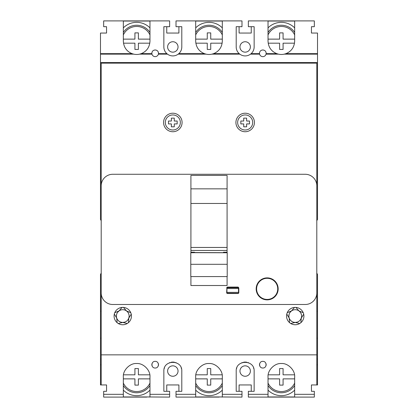 <?xml version="1.0" encoding="UTF-8"?>
<svg xmlns="http://www.w3.org/2000/svg" width="418" height="418" viewBox="0 0 418 418"><rect width="100%" height="100%" fill="white"/><g stroke="black" fill="none" stroke-linecap="round" stroke-linejoin="round"><path stroke-width="0.63" d="M100.482 54.141L133.718 54.141L132.046 53.645C126.581 51.351 123.681 47.187 123.341 41.157L123.341 20.9L103.664 20.9L103.664 26.689L106.559 26.689L106.559 33.053L100.482 33.053L100.482 62.569L317.518 62.569L317.518 219.419L316.797 220.694M101.203 220.694L100.482 219.419L100.482 62.569M100.482 311.154L100.482 274.401L101.203 273.126L101.203 311.154L100.482 311.154L100.482 364.81L101.203 364.81M101.203 185.848L101.203 63.149L316.797 63.149L316.797 185.848A11.573 11.573 0 0 0 305.218 174.275L112.782 174.275A11.573 11.573 0 0 0 101.203 185.848L101.203 384.947L100.482 384.947L100.482 364.81M251.249 391.311L251.249 384.947L239.096 384.947L239.096 391.311M178.904 391.311L178.904 384.947L166.751 384.947L166.751 391.311M248.355 394.326L268.032 394.326L268.032 376.843C267.447 370.254 274.757 362.939 281.345 363.529C287.934 362.939 295.249 370.254 294.659 376.843L294.659 397.1L248.355 397.1L248.355 391.311L254.144 391.311L254.144 371.053C254.635 359.49 235.71 359.49 236.201 371.053L236.201 391.311L241.991 391.311L241.991 397.1L219.126 396.954M294.659 397.1L314.336 397.1L314.336 391.311L311.441 391.311L311.441 384.947L317.518 384.947L317.518 364.81L316.797 364.81M219.126 397.1L176.009 397.1L176.009 391.311L181.799 391.311L181.799 371.053C182.29 359.49 163.365 359.49 163.856 371.053L163.856 391.311L169.645 391.311L169.645 397.1L146.781 396.954M146.781 397.1L103.664 397.1L103.664 391.311L106.559 391.311L106.559 384.947L101.203 384.947M316.797 185.848L316.797 384.947M222.313 397.1L222.313 376.843C222.898 370.254 215.589 362.939 209 363.529C202.411 362.939 195.101 370.254 195.687 376.843L195.687 397.1M149.968 397.1L149.968 376.843C150.553 370.254 143.243 362.939 136.655 363.529C130.066 362.939 122.751 370.254 123.341 376.843L123.341 397.1M155.172 361.361C150.882 361.178 150.882 368.201 155.172 368.018C159.467 368.201 159.467 361.178 155.172 361.361M262.828 361.361C258.533 361.178 258.533 368.201 262.828 368.018C267.118 368.201 267.118 361.178 262.828 361.361M259.73 363.461A3.328 3.328 0 0 0 259.73 365.912M265.921 365.912A3.328 3.328 0 0 0 265.921 363.461M264.296 50.327A3.328 3.328 0 0 0 261.354 50.327M259.703 52.161A3.328 3.328 0 0 0 259.515 53.65C259.494 51.43 260.602 50.207 262.828 49.982C265.054 50.207 266.156 51.43 266.135 53.65A3.328 3.328 0 0 0 265.947 52.161M259.547 53.896A3.328 3.328 0 0 0 266.104 53.896M156.645 50.327A3.328 3.328 0 0 0 153.704 50.327M152.053 52.161A3.328 3.328 0 0 0 151.865 53.65C151.844 51.43 152.946 50.207 155.172 49.982C157.398 50.207 158.506 51.43 158.485 53.65A3.328 3.328 0 0 0 158.297 52.161M151.896 53.896A3.328 3.328 0 0 0 151.953 54.141L151.865 53.65L141.263 53.645C146.728 51.351 149.628 47.187 149.968 41.157L149.968 20.9L169.645 20.9L169.645 26.689L163.856 26.689L163.856 46.947C163.887 49.606 164.891 51.837 166.866 53.65L167.472 54.141A8.971 8.971 0 0 0 178.183 54.141L206.064 54.141L204.392 53.645C198.926 51.351 196.026 47.187 195.687 41.157L195.687 20.9L241.991 20.9L241.991 26.689L236.201 26.689L236.201 46.947C236.238 49.606 237.241 51.837 239.211 53.65L239.817 54.141A8.971 8.971 0 0 0 250.528 54.141L259.604 54.141L259.515 53.65L251.134 53.65C253.109 51.837 254.113 49.606 254.144 46.947L254.144 26.689L248.355 26.689L248.355 20.9L268.032 20.9L268.032 41.157C268.372 47.187 271.272 51.351 276.737 53.645L278.409 54.141A13.313 13.313 0 0 0 284.282 54.141L317.518 54.141L317.518 62.569M164.64 50.615A8.971 8.971 0 0 0 166.866 53.65L158.485 53.65L158.396 54.141A3.328 3.328 0 0 0 158.453 53.896M152.079 363.461A3.328 3.328 0 0 0 152.079 365.912M158.27 365.912A3.328 3.328 0 0 0 158.27 363.461M178.183 54.141L178.789 53.65C180.759 51.837 181.762 49.606 181.799 46.947L181.799 26.689L176.009 26.689L176.009 20.9L195.687 20.9M222.313 20.9L222.313 41.157C221.974 47.187 219.074 51.351 213.608 53.645L211.936 54.141L239.817 54.141M268.032 20.9L314.336 20.9L314.336 26.689L311.441 26.689L311.441 33.053L317.518 33.053L317.518 54.141M294.659 20.9L294.659 41.157C294.319 47.187 291.419 51.351 285.954 53.645L284.282 54.141M123.341 20.9L149.968 20.9M149.968 21.046L123.341 21.046M222.313 21.046L195.687 21.046M268.032 21.046L294.659 21.046M141.263 53.645L139.591 54.141L151.953 54.141A3.328 3.328 0 0 0 158.396 54.141L167.472 54.141M133.718 54.141A13.313 13.313 0 0 0 139.591 54.141M253.36 50.615A8.971 8.971 0 0 1 251.134 53.65L250.528 54.141M276.737 53.645L266.135 53.65L266.047 54.141L278.409 54.141M206.064 54.141A13.313 13.313 0 0 0 211.936 54.141M294.659 27.865A18.81 18.81 0 0 0 268.032 27.865M149.968 27.865A18.81 18.81 0 0 0 123.341 27.865M222.313 27.865A18.81 18.81 0 0 0 195.687 27.865A18.81 18.81 0 0 1 222.313 27.865M123.341 390.135A18.81 18.81 0 0 0 149.968 390.135M195.687 390.135A18.81 18.81 0 0 0 222.313 390.135M268.032 390.135A18.81 18.81 0 0 0 294.659 390.135M123.341 396.954L149.968 396.954M195.687 396.954L222.313 396.954M268.032 396.954L294.659 396.954M268.032 394.326L268.032 397.1M166.751 26.689L166.751 33.053L178.904 33.053L178.904 26.689M163.856 46.947A8.971 8.971 0 0 0 164.624 50.573M204.392 53.645L178.789 53.65A8.971 8.971 0 0 0 181.015 50.615M181.031 50.573A8.971 8.971 0 0 0 181.799 46.947M167.618 46.947A5.209 5.209 0 0 0 172.827 52.156A5.209 5.209 0 0 0 178.037 46.947A5.209 5.209 0 0 0 172.827 41.737A5.209 5.209 0 0 0 167.618 46.947M239.096 26.689L239.096 33.053L251.249 33.053L251.249 26.689M236.201 46.947A8.971 8.971 0 0 0 236.969 50.573M236.985 50.615A8.971 8.971 0 0 0 239.211 53.65L213.608 53.645M253.376 50.573A8.971 8.971 0 0 0 254.144 46.947M239.963 46.947A5.209 5.209 0 0 0 245.173 52.156A5.209 5.209 0 0 0 250.382 46.947A5.209 5.209 0 0 0 245.173 41.737A5.209 5.209 0 0 0 239.963 46.947M181.506 368.786A8.971 8.971 0 0 0 181.166 367.751M176.13 362.714A8.971 8.971 0 0 0 175.607 362.526M174.458 362.234A8.971 8.971 0 0 0 171.197 362.234M170.048 362.526A8.971 8.971 0 0 0 169.525 362.714M164.488 367.751A8.971 8.971 0 0 0 164.149 368.786M167.618 371.053A5.209 5.209 0 0 0 172.827 376.263A5.209 5.209 0 0 0 178.037 371.053A5.209 5.209 0 0 0 172.827 365.844A5.209 5.209 0 0 0 167.618 371.053M253.851 368.786A8.971 8.971 0 0 0 253.512 367.751M248.475 362.714A8.971 8.971 0 0 0 247.952 362.526M246.803 362.234A8.971 8.971 0 0 0 243.542 362.234M242.393 362.526A8.971 8.971 0 0 0 241.87 362.714M236.834 367.751A8.971 8.971 0 0 0 236.494 368.786M239.963 371.053A5.209 5.209 0 0 0 245.173 376.263A5.209 5.209 0 0 0 250.382 371.053A5.209 5.209 0 0 0 245.173 365.844A5.209 5.209 0 0 0 239.963 371.053M316.797 311.154L316.797 273.126L317.518 274.401L317.518 311.154L316.797 311.154M100.482 338.152L101.203 338.152M317.518 311.154L317.518 364.81M317.518 338.152L316.797 338.152M101.203 354.851L316.797 354.851M114.083 316.071A8.684 8.684 0 0 1 122.761 307.392A8.684 8.684 0 0 1 131.445 316.071A8.684 8.684 0 0 1 122.761 324.755A8.684 8.684 0 0 1 114.083 316.071M286.555 316.071A8.684 8.684 0 0 1 295.239 307.392A8.684 8.684 0 0 1 303.917 316.071A8.684 8.684 0 0 1 295.239 324.755A8.684 8.684 0 0 1 286.555 316.071M117.583 312.371L118.963 310.966A6.364 6.364 0 0 0 118.054 320.355A6.364 6.364 0 0 0 127.485 320.34A6.364 6.364 0 0 0 126.549 310.955L126.461 310.887A6.364 6.364 0 0 0 119.078 310.882L114.746 312.737M290.055 312.371L291.435 310.966A6.364 6.364 0 0 0 290.526 320.355A6.364 6.364 0 0 0 299.962 320.34A6.364 6.364 0 0 0 299.022 310.955L298.933 310.887A6.364 6.364 0 0 0 291.55 310.882L287.218 312.737M101.203 292.924A11.573 11.573 0 0 0 112.782 304.497L305.218 304.497A11.573 11.573 0 0 0 316.797 292.924M226.65 287.971L227.523 287.077L237.936 287.077L226.943 287.307L226.65 292.631A0.867 0.867 0 0 0 227.523 293.499L237.936 293.499A0.867 0.867 0 0 0 238.809 292.631L238.809 287.971L237.936 287.077L238.809 287.971M278.163 288.869A10.999 10.999 0 0 0 267.165 277.876A10.999 10.999 0 0 0 256.171 288.869A10.999 10.999 0 0 0 267.165 299.868A10.999 10.999 0 0 0 278.163 288.869M227.089 252.754L227.089 175.429L190.911 175.429L190.911 252.754M190.911 276.585L190.911 285.515L227.089 285.515L227.089 276.585M227.523 287.077L226.943 287.307L226.943 293.279L227.523 293.499M226.943 293.211L238.516 293.279A0.867 0.867 0 0 0 238.809 292.631M226.65 292.631A0.867 0.867 0 0 0 226.943 293.279M237.936 293.499L238.516 293.279M226.943 292.37L238.516 292.37L238.516 293.211M226.943 288.551L238.516 288.551L238.516 292.37M226.943 287.715L238.516 287.715L238.516 288.551M237.936 287.077L238.516 287.307L238.516 287.715M277.322 291.769A10.565 10.565 0 0 0 270.075 278.717A10.565 10.565 0 0 0 257.018 285.949A10.565 10.565 0 0 0 264.254 299.022A10.565 10.565 0 0 0 277.322 291.769M254.431 122.474A9.259 9.259 0 0 0 245.173 113.215A9.259 9.259 0 0 0 235.914 122.474A9.259 9.259 0 0 0 245.173 131.733A9.259 9.259 0 0 0 254.431 122.474M182.086 122.474A9.259 9.259 0 0 0 172.827 113.215A9.259 9.259 0 0 0 163.569 122.474A9.259 9.259 0 0 0 172.827 131.733A9.259 9.259 0 0 0 182.086 122.474M180.351 122.474A7.524 7.524 0 0 0 172.827 114.95A7.524 7.524 0 0 0 165.303 122.474A7.524 7.524 0 0 0 172.827 129.998A7.524 7.524 0 0 0 180.351 122.474M171.38 118.132L171.38 121.027L168.485 121.027L168.485 123.921L171.38 123.921L171.38 126.816L174.275 126.816L174.275 123.921L177.169 123.921L177.169 121.027L174.275 121.027L174.275 118.132L171.38 118.132M252.697 122.474A7.524 7.524 0 0 0 245.173 114.95A7.524 7.524 0 0 0 237.649 122.474A7.524 7.524 0 0 0 245.173 129.998A7.524 7.524 0 0 0 252.697 122.474M243.725 118.132L243.725 121.027L240.831 121.027L240.831 123.921L243.725 123.921L243.725 126.816L246.62 126.816L246.62 123.921L249.515 123.921L249.515 121.027L246.62 121.027L246.62 118.132L243.725 118.132M190.911 188.847L227.089 188.847M290.75 323.506L295.239 322.445L293.655 322.241M292.177 321.656L291.142 320.946M290.891 320.726L289.878 319.509M289.188 318.056L289.58 322.654M300.908 322.644L301.274 318.15L300.338 319.88M297.177 322.137L295.239 322.445L299.727 323.501M301.582 316.567L301.274 318.15L303.703 314.158M303.249 312.727L299.022 310.955L300.187 312.068M301.028 313.432L301.509 314.968M298.933 310.887L295.934 307.418M294.538 307.418L291.55 310.882M288.869 316.081L289.172 314.137M286.785 314.08L289.178 318.03M116.711 318.056L117.103 322.654M124.705 322.137L122.761 322.445L127.255 323.501M128.436 322.644L128.801 318.15L127.866 319.88M129.11 316.567L128.801 318.15L131.231 314.158M130.777 312.727L126.549 310.955L127.715 312.068M128.556 313.432L129.031 314.968M118.278 323.506L122.761 322.445L121.183 322.241M119.705 321.656L118.67 320.946M118.419 320.726L117.406 319.509M126.461 310.887L123.462 307.418M122.066 307.418L119.078 310.882M116.397 316.081L116.7 314.137M114.313 314.08L116.706 318.03M123.341 383.081A14.703 14.703 0 0 0 149.968 383.081M149.968 385.568A15.915 15.915 0 0 1 123.341 385.568M123.341 39.13L134.92 39.13L134.92 32.881L138.389 32.881L138.389 39.13L149.968 39.13M149.968 34.919A14.703 14.703 0 0 0 123.341 34.919M123.498 43.185L134.92 43.185L134.92 49.434L138.389 49.434L138.389 43.185L149.811 43.185M222.313 39.13L210.735 39.13L210.735 32.881L207.265 32.881L207.265 39.13L195.687 39.13M222.313 34.919A14.703 14.703 0 0 0 195.687 34.919M195.843 43.185L207.265 43.185L207.265 49.434L210.735 49.434L210.735 43.185L222.157 43.185M294.659 39.13L283.08 39.13L283.08 32.881L279.611 32.881L279.611 39.13L268.032 39.13M294.659 34.919A14.703 14.703 0 0 0 268.032 34.919M268.189 43.185L279.611 43.185L279.611 49.434L283.08 49.434L283.08 43.185L294.502 43.185M123.498 374.815L134.92 374.815L134.92 368.566L138.389 368.566L138.389 374.815L149.811 374.815M123.341 378.87L134.92 378.87L134.92 385.119L138.389 385.119L138.389 378.87L149.968 378.87M222.157 374.815L210.735 374.815L210.735 368.566L207.265 368.566L207.265 374.815L195.843 374.815M195.687 378.87L207.265 378.87L207.265 385.119L210.735 385.119L210.735 378.87L222.313 378.87M195.687 383.081A14.703 14.703 0 0 0 222.313 383.081M294.502 374.815L283.08 374.815L283.08 368.566L279.611 368.566L279.611 374.815L268.189 374.815M268.032 378.87L279.611 378.87L279.611 385.119L283.08 385.119L283.08 378.87L294.659 378.87M268.032 383.081A14.703 14.703 0 0 0 294.659 383.081M123.341 32.432A15.915 15.915 0 0 1 149.968 32.432M195.687 32.432A15.915 15.915 0 0 1 222.313 32.432M268.032 32.432A15.915 15.915 0 0 1 294.659 32.432M222.313 385.568A15.915 15.915 0 0 1 195.687 385.568M294.659 385.568A15.915 15.915 0 0 1 268.032 385.568M190.791 276.585L190.791 264.301L227.209 264.301L227.209 276.585L190.791 276.585M190.911 252.226L194.532 252.226L194.532 252.676L227.209 252.754L227.209 264.301M194.532 252.676L190.791 252.754L190.791 264.301M194.532 252.561L223.468 252.676M223.468 252.561L223.468 252.226L227.089 252.226M190.911 203.456L227.089 203.456M294.659 394.326L314.336 394.326M222.313 394.326L241.991 394.326M176.009 394.326L195.687 394.326M149.968 394.326L169.645 394.326M103.664 394.326L123.341 394.326M100.482 53.65L132.046 53.645M285.954 53.645L317.518 53.65M100.482 359.025L101.203 359.025M317.518 359.025L316.797 359.025M190.911 250.46L227.089 250.46M190.911 247.451L227.089 247.451"/></g></svg>

